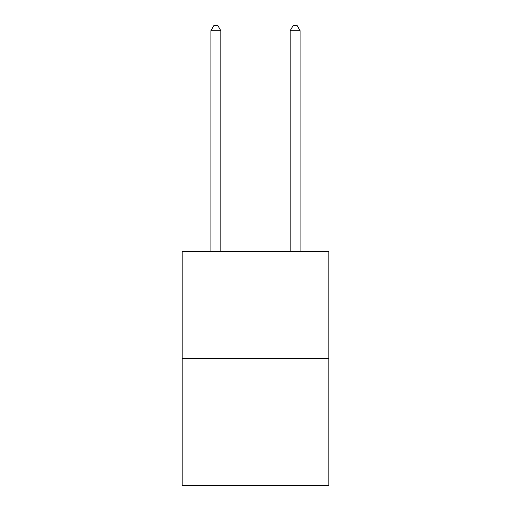 <?xml version="1.0" encoding="UTF-8"?>
<svg xmlns="http://www.w3.org/2000/svg" width="511" height="511" viewBox="0 0 511 511"><rect width="100%" height="100%" fill="white"/><g stroke="black" fill="none" stroke-linecap="round" stroke-linejoin="round"><path stroke-width="0.77" d="M328.835 358.601L328.835 251.578L182.165 251.578L182.165 485.45L328.835 485.45L328.835 358.601L182.165 358.601M220.816 251.578L220.816 30.705L210.902 30.705L210.902 251.578M210.902 30.705L213.879 25.55L217.839 25.55L220.816 30.705M300.098 251.578L300.098 30.705L290.184 30.705L290.184 251.578M290.184 30.705L293.161 25.55L297.121 25.55L300.098 30.705"/></g></svg>
